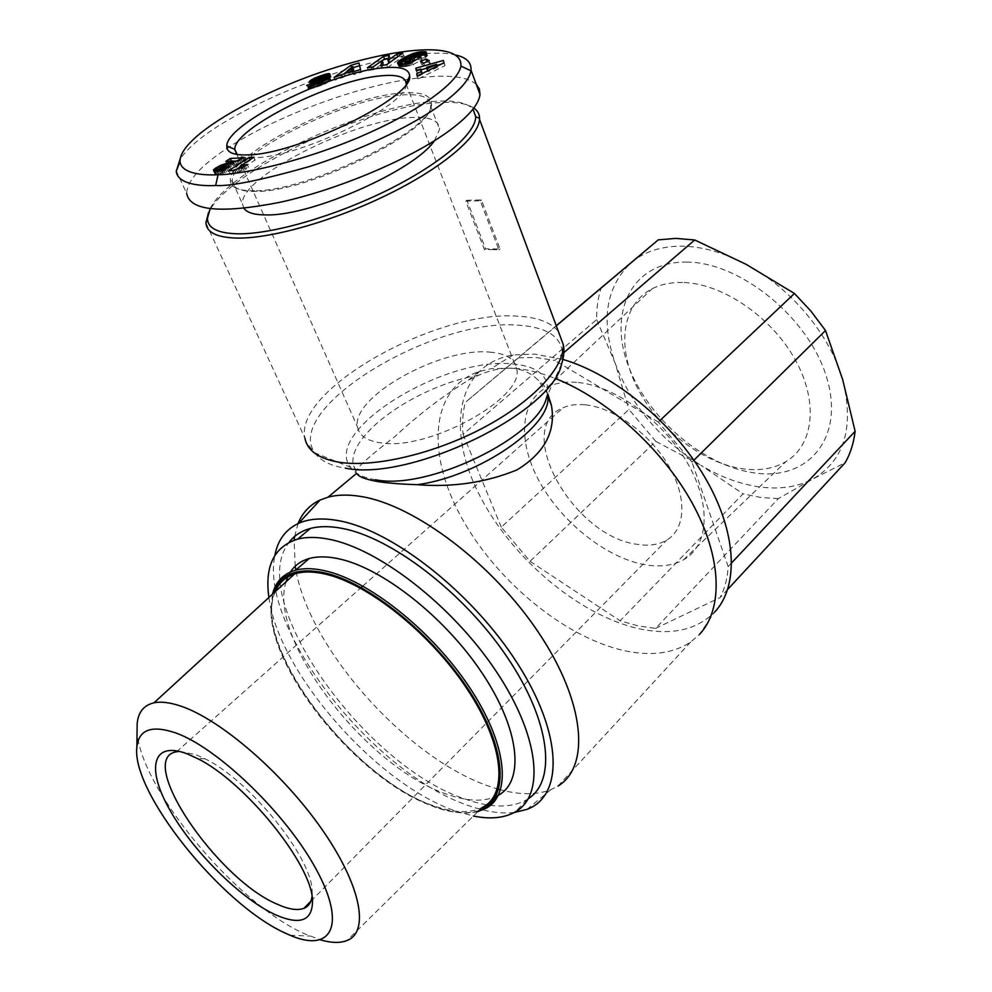<?xml version="1.0" encoding="UTF-8"?>
<svg xmlns="http://www.w3.org/2000/svg" width="992" height="992" viewBox="0 0 992 992"><rect width="100%" height="100%" fill="white"/><g stroke="black" fill="none" stroke-linecap="round" stroke-linejoin="round"><path stroke-width="0.74" stroke-dasharray="4.96 3.72" d="M473.829 108.016C466.339 103.131 453.679 101.407 435.848 102.846C362.613 107.545 226.895 172.186 208.444 212.734M491.908 249.587L498.926 249.848L480.277 200.806L465.794 201.103L484.48 249.711L491.908 249.587M547.906 394.196L538.185 380.234C531.427 373.339 522.858 369.346 512.492 368.28C501.766 367.734 490.507 370.041 478.702 375.199L468.447 380.122C442.246 396.465 417.706 415.313 394.804 436.654C371.591 454.448 358.62 465.93 355.917 471.076L356.413 473.519M562.91 359.426L534.539 354.119L513.186 354.938C457.523 364.312 446.152 427.527 477.685 491.511C508.884 555.656 577.592 615.176 639.27 628.792C671.336 635.612 696.409 630.094 714.513 612.238L699.36 634.52L690.63 642.035C672.638 653.802 649.971 656.555 622.629 650.293C562.129 636.07 494.524 578.832 460.548 515.84C426.424 452.997 430.28 388.604 478.528 371.715L490.99 368.714L512.752 368.057C525.958 369.098 540.057 372.546 555.049 378.398M514.29 812.485C501.282 813.948 486.539 811.816 470.059 806.124C374.492 775.124 259.036 628.494 274.871 555.408M690.63 642.035L558.012 786.024L550.845 789.669C536.982 795.001 520.23 795.038 500.563 789.781M498.716 789.272L492.181 787.276C409.448 761.038 309.901 650.244 295.852 569.954M406.088 84.295C408.406 104.433 301.655 156.959 255.502 157.666C246.5 158.1 240.386 157.046 237.162 154.504M489.8 352.135C506.466 353.462 515.505 359.24 516.894 369.47C523.702 398.821 427.081 451.459 380.37 442.792C366.656 440.746 359.054 435.5 357.566 427.056C350.709 397.023 440.634 346.989 489.8 352.135M256.308 191.431C240.758 191.692 232.773 188.331 232.351 181.35L232.339 181.276C229.462 155.967 342.81 98.791 400.52 95.083C420.41 93.446 430.429 97.018 430.553 105.797L430.54 105.896C434.186 130.312 309.913 192.051 256.308 191.431M243.97 208.37L242.494 203.98C239.134 177.717 351.627 120.441 409.336 117.639C429.214 116.3 439.295 120.181 439.568 129.295L434.397 140.765M254.609 190.762C238.849 191.034 230.764 187.637 230.367 180.569C227.317 154.988 342.352 96.956 400.942 93.112C421.203 91.425 431.359 95.046 431.433 103.986C435.203 128.675 308.958 191.369 254.609 190.762M456.382 55.18C416.417 44.615 299.621 76.086 220.224 124.781C200.793 136.896 187.401 148.378 180.048 159.228M408.109 79.335C351.255 88.288 275.776 116.92 229.871 146.518C201.537 164.771 187.128 180.383 186.67 193.328L176.34 170.959M210.143 208.754C228.941 169.099 361.584 106.144 433.008 101.482C453.456 99.832 466.786 102.362 473.01 109.083M528.314 798.709L526.802 799.676C511.698 808.12 491.796 808.133 467.083 799.701C365.143 767.858 244.404 598.015 289.106 542.339M268.906 597.482C278.33 672.018 376.538 784.424 456.06 811.196L473.382 816.044M655.786 441.39L628.94 409.448L501.307 527.198L530.05 561.323L655.786 441.39L700.898 465.273C660.052 439.605 631.47 405.579 615.152 363.221C600.544 320.404 605.901 286.849 631.222 262.558C644.155 251.732 660.833 246.276 681.256 246.177C701.865 246.376 723.49 252.427 746.108 264.331C790.599 287.705 829.982 334.713 842.654 379.49C854.397 427.366 844.465 460.536 812.882 478.987C797.68 486.911 780.121 489.589 760.219 487.022C740.342 484.294 720.564 477.04 700.898 465.273L743.033 493.855L620.087 620.806L638.178 625.915L655.576 628.407L778.36 498.604L812.882 478.987L845.172 462.694M778.36 498.604L760.963 497.513L743.033 493.855M682.583 282.472C671.038 282.236 660.895 284.332 652.166 288.759C621.104 304.755 616.553 348.428 638.042 389.149C659.407 429.945 704.035 464.033 744.322 469.018C760.306 470.927 774.182 468.46 785.924 461.627C813.787 445.358 818.946 401.5 794.704 358.782C770.685 316.026 721.382 283.129 682.583 282.472M576.6 382.354C565.651 381.486 556.14 382.937 548.092 386.706C519.461 400.334 517.34 441.961 539.735 482.174C562.018 522.449 605.976 557.578 644.403 564.609C659.655 567.325 672.675 565.738 683.476 559.835C709.069 545.798 711.81 504.035 686.687 461.726C661.788 419.393 613.403 385.119 576.6 382.354M686.476 262.099C740.23 261.826 809.832 318.444 826.931 378.374C844.8 438.29 807.996 480.413 755.656 473.085C703.452 466.6 646.536 417.359 627.725 364.114C608.245 310.93 632.437 261.442 686.476 262.099M563.902 352.594L554.801 360.431L535.829 357.504L518.444 357.802L556.301 325.86M275.317 591.604C250.914 644.478 352.544 779.464 434.384 806.037C453.815 812.87 469.613 813.452 481.79 807.761L346.952 940.552M137.082 730.211C138.272 785.652 234.335 902.249 303.899 933.497L320.478 939.87M179.44 751.403L195.61 754.565L205.146 758.855C249.364 780.059 311.761 857.175 312.108 890.655L312.021 896.508M584.945 404.773C576.699 404.017 569.495 404.972 563.332 407.638C512.07 427.341 572.706 536.337 636.839 544.273C648.681 546.245 658.688 544.831 666.86 540.032C685.943 528.724 687.282 496.806 668.186 464.988C649.252 433.144 613.006 407.278 584.945 404.773M290.433 572L287.816 576.922M286.08 581.734C267.108 639.096 367.313 769.048 448.372 794.741C467.468 801.276 483.228 801.908 495.653 796.638M272.478 594.208L270.965 610.39C271.907 670.567 354.305 772.619 425.605 802.987L436.257 807.24C452.501 812.969 466.401 814.407 477.97 811.518M478.987 810.526C467.108 814.444 452.414 813.316 434.905 807.128L424.353 802.912C353.698 772.818 271.932 671.534 271.014 611.94L273.172 593.576M556.252 325.698L465.31 402.405C462.78 412.139 462.024 422.778 463.041 434.322L596.651 319.61C596.452 308.202 597.99 297.575 601.264 287.73M693.892 460.214L691.982 462.098L658.328 422.059L660.213 420.273M727.768 589.322L720.118 597.568C724.792 588.764 727.471 578.435 728.153 566.606L731.699 562.811M530.05 561.323L620.087 620.806M655.576 628.407L720.118 597.568M728.153 566.606L691.982 462.098M658.328 422.059L554.801 360.431M518.444 357.802L465.31 402.405M596.651 319.61L615.152 363.221L628.94 409.448M463.041 434.322L501.307 527.198M243.858 166.743L245.123 169.607L248.57 167.35L241.788 168.752L255.105 160.059L250.294 160.307L240.796 166.495M247.306 164.486L248.57 167.35M241.18 167.375L241.788 168.752M253.853 157.207L255.105 160.059M237.993 168.33L229.946 173.575L233.839 173.414L245.123 169.607M228.668 170.723L229.946 173.575M232.574 170.55L233.839 173.414M232.798 170.438L234.075 173.302M234.496 169.669L235.774 172.534M236.183 168.987L237.46 171.839M237.869 168.367L239.134 171.232M239.06 167.97L240.324 170.835M240.56 167.536L241.825 170.401M242.16 167.127L243.437 169.992M222.592 170.227L223.113 171.38L221.018 171.256L222.679 169.868L245.495 160.555L237.82 160.952M221.34 170.599L221.799 171.604M220.931 170.698L221.328 171.591M219.864 168.206L221.129 171.021M220.757 167.437L222.022 170.264M221.414 167.053L222.679 169.868M223.126 166.259L224.39 169.074M223.349 166.16L224.614 168.987M224.601 165.689L225.866 168.504M226.312 165.081L227.565 167.896M230.181 163.779L231.446 166.606M232.14 163.11L233.393 165.924M233.876 162.477L235.141 165.304M235.488 161.882L236.741 164.709M236.914 161.324L238.167 164.151M238.154 160.816L239.407 163.643M239.692 160.121L240.944 162.948M241.304 159.34L242.556 162.167M242.829 158.534L244.082 161.361M244.255 157.728L245.495 160.555M233.12 161.188L227.069 164.176L234.286 163.816L220.013 169.037M225.816 161.374L227.069 164.176M233.715 162.539L234.286 163.816M232.971 162.812L233.542 164.089M231.396 163.358L231.967 164.647M229.946 163.866L230.516 165.131M227.937 164.536L228.495 165.788M227.577 164.647L228.135 165.9M225.643 165.317L226.201 166.557M223.919 165.949L224.465 167.164M222.406 166.594L222.927 167.747M221.117 167.226L221.6 168.305M219.79 168.342L220.088 169M216.293 171.269L214.644 173.451L216.864 174.108L226.573 172.062L231.248 169.62L227.032 169.545L223.113 171.38M214.26 171.17L214.892 172.571M213.838 171.058L214.694 172.943M213.367 170.636L214.644 173.451M213.689 170.996L214.966 173.811M213.962 171.108L215.239 173.935M214.644 171.232L215.921 174.059M215.599 171.281L216.864 174.108M216.814 171.256L218.079 174.084M217.459 171.219L218.736 174.046M218.736 171.095L220.013 173.935M219.988 170.897L221.266 173.736M221.179 170.636L222.456 173.476M222.034 170.401L223.312 173.24M223.659 169.868L224.936 172.707M226.598 172.05L225.333 169.21L226.573 172.062M226.759 168.541L228.036 171.38M228.309 167.735L229.586 170.562M229.983 166.78L231.248 169.62M226.61 168.603L227.032 169.545M226.573 168.628L226.994 169.57M224.8 169.421L225.283 170.5M223.386 169.967L223.907 171.12M476.284 84.382C467.802 77.066 450.666 74.648 424.861 77.153L408.964 79.199M353.078 71.784L353.673 74.598L361.584 72.242L359.588 65.695M352.606 71.932L353.673 74.598M360.518 69.564L361.584 72.242M358.943 62.942L359.997 65.584M353.239 67.605L347.572 71.126M344.918 73.036L335.098 80.129L353.722 73.396M334.019 77.475L335.098 80.129M341.67 75.194L342.736 77.86M344.125 73.284L345.204 75.938M353.822 71.56L348.49 73.408L353.896 69.229M347.981 72.131L348.49 73.408M419.318 54.82L404.463 60.748M418.24 54.275L418.512 54.994M417.173 54.349L417.508 55.242M415.983 54.585L416.355 55.564M414.792 54.92L415.177 55.924M413.627 55.329L413.999 56.321M412.449 55.812L412.808 56.755M411.258 56.358L411.593 57.238M410.899 56.532L411.234 57.387M409.808 57.102L410.105 57.871M408.716 57.71L408.977 58.379M412.784 60.748L410.118 62.298L413.366 62.273L411.37 63.426L406.633 64.244L405.567 64.021L404.587 60.673M399.615 64.145L398.536 65.906L400.359 66.848L411.655 65.298L422.059 59.694L416.156 59.743M398.784 64.034L399.057 64.74M399.292 66.638L398.747 65.174M398.945 66.476L398.573 65.559M397.594 63.488L398.536 65.906M397.569 63.463L398.635 66.191M397.643 63.55L398.71 66.278M398.71 64.021L399.776 66.762M399.292 64.12L400.359 66.848M399.987 64.17L401.053 66.91M400.805 64.182L401.872 66.923M401.115 64.182L402.182 66.923M401.971 64.145L403.037 66.886M402.826 64.096L403.893 66.836M403.707 63.996L404.761 66.749M404.562 63.885L405.629 66.638M405.567 64.021L406.522 66.489M406.15 63.612L407.216 66.365M407.092 63.414L408.158 66.166M408.481 64.071L409.212 65.918M409.324 62.88L410.39 65.633M410.589 62.546L411.655 65.298M411.978 62.161L413.032 64.926M421.005 56.941L422.059 59.694M409.064 59.557L410.118 62.298M413.081 61.516L413.366 62.273M410.998 62.434L411.37 63.426M410.304 62.62L410.688 63.6M409.163 62.918L409.535 63.872M408.258 63.141L408.617 64.058M407.241 63.376L407.563 64.195M406.46 63.55L406.732 64.244M406.373 63.562L406.633 64.244M404.488 60.673L405.542 63.414M405.616 63.314L416.256 57.511L420.062 57.139L419.442 58.404L425.295 57.71L427.552 55.18L425.01 54.362M404.922 60.202L405.976 62.93M405.48 59.743L406.534 62.471M406.249 59.198L407.303 61.938M407.241 58.578L408.282 61.306M408.419 57.871L409.46 60.611M408.543 57.809L409.584 60.537M409.77 57.114L410.824 59.842M410.936 56.519L411.99 59.247M412.04 55.986L413.081 58.714M413.081 55.54L414.135 58.268M414.073 55.155L415.115 57.883M415.202 54.783L416.256 57.511M416.28 54.51L417.322 57.238M417.223 54.337L418.277 57.077M418.091 54.275L419.132 57.015M418.5 54.287L419.542 57.015M419.021 54.399L420.062 57.139M420.286 57.462L419.542 55.515L420.286 57.35M419.145 55.564L420.025 57.871M418.388 55.651L419.442 58.404M424.241 54.957L425.295 57.71M424.911 54.448L425.952 57.201M425.531 53.915L426.572 56.668M426.014 53.444L427.056 56.184M426.337 53.022L427.378 55.763M427.143 54.672L427.49 55.54M426.399 52.886L427.068 54.622M426.188 53.208L426.684 54.523M425.853 53.593L426.176 54.436M421.96 73.606L422.257 74.375L417.83 76.471L418.215 78.827L444.999 65.646L444.453 63.265L441.068 64.22M417.558 75.776L417.83 76.471M417.124 75.987L418.215 78.827M443.932 62.806L444.999 65.646M443.399 60.438L444.453 63.265M437.001 65.36L426.845 68.2M421.042 69.824L416.913 70.99L417.285 73.234L421.811 71.858M416.652 70.283L416.913 70.99M416.206 70.42L417.285 73.234M422.108 73.532L422.257 74.375M437.683 67.134L428.048 71.672L427.75 70.097L437.683 67.134L437.274 66.08M427.713 70.779L428.048 71.672M426.672 67.282L427.75 70.097M421.538 64.269L424.787 65.931L430.28 63.414L427.006 61.764L421.538 64.269L420.484 61.492M423.72 63.141L424.787 65.931M429.214 60.611L430.28 63.414M402.715 53.159L403.756 55.85L397.842 56.829L389.013 63.178L390.278 58.082L388.492 58.379M389.236 55.416L390.278 58.082M382.143 60.723L368.454 70.494L374.269 69.552L383.123 63.228M367.387 67.803L368.454 70.494M373.203 66.861L374.269 69.552M382.577 65.336L381.808 68.336L387.723 67.394L403.756 55.85M380.754 65.633L381.808 68.336M386.669 64.678L387.723 67.394M321.346 76.88L321.929 78.294L316.969 80.191M320.862 76.992L321.47 78.467M319.461 77.413L320.094 78.963M322.09 80.674L317.874 81.766L319.238 80.538L318.159 77.922L318.841 79.434M317.105 78.48L317.688 79.893M313.063 82.1L310.347 84.332L311.81 85.126L322.946 82.956L322.512 81.902M310.682 82.497L311.091 83.464M311.128 85.138L310.62 83.923M310.632 85.052L310.347 84.332M309.306 82.286L310.273 84.605M309.268 82.262L310.36 84.878M310.732 82.497L311.81 85.126M311.19 82.448L312.282 85.076M311.91 82.336L313.001 84.965M312.765 82.175L313.856 84.804M313.757 81.939L314.848 84.568M314.873 81.666L315.964 84.295M316.138 81.332L317.217 83.96M318.482 80.662L319.56 83.303M319.771 80.327L320.85 82.956M320.689 80.116L321.768 82.745M321.272 80.017L322.363 82.646M321.755 80.042L322.834 82.671M322.177 82.051L322.946 82.956M321.272 82.435L321.83 83.799L322.673 83.254M321.83 83.799L319.151 84.952C315.692 86.093 314.241 86.254 314.811 85.461L307.768 88.028L306.875 85.882M320.924 82.572L321.507 83.985M319.833 83.006L320.441 84.469M318.544 83.489L319.151 84.952M313.732 82.733L314.824 85.362M307.594 86.18L308.686 88.809L307.768 88.028M308.686 88.809L314.191 87.953L325.897 83.477L330.683 79.806L330.138 79.087L327.422 79.31M308.103 86.254L309.194 88.883M308.735 86.267L309.826 88.896M309.405 86.205L310.496 88.834M310.136 86.081L311.228 88.71M310.992 85.882L312.083 88.524M311.972 85.634L313.063 88.276M313.1 85.312L314.191 87.953M314.34 84.928L315.431 87.569M315.729 84.469L316.82 87.122M317.242 83.948L318.333 86.602M317.564 83.836L318.655 86.478M318.903 83.353L319.994 85.994M320.156 82.882L321.247 85.523M321.334 82.41L322.412 85.052M322.425 81.939L323.516 84.593M323.442 81.493L324.533 84.134M323.677 81.381L324.768 84.022M324.818 80.823L325.897 83.477M325.86 80.265L326.938 82.919M326.79 79.72L327.868 82.373M328.712 81.828L327.62 79.174L328.687 81.828M328.352 78.641L329.431 81.282M328.91 78.145L329.989 80.786M329.319 77.698L330.398 80.34M329.555 77.289L330.634 79.93M329.604 77.165L330.683 79.806M329.617 76.855L330.696 79.484M329.604 77.029L330.522 79.248M329.468 77.438L330.138 79.087M329.282 77.736L329.828 79.05M328.836 78.207L329.183 79.05M321.569 80.03L321.854 80.736M319.449 80.414L319.821 81.319M318.246 80.736L318.618 81.642M317.601 80.91L317.961 81.766M317.539 80.935L317.874 81.766M317.304 80.997L317.552 81.617M316.597 78.839L317.676 81.456M317.341 78.318L318.42 80.935M319.238 80.538L331.154 77.078L328.947 76.31L321.929 78.294M319.449 77.426L320.528 80.042M319.908 77.264L320.986 79.893M321.048 76.93L322.127 79.546M321.892 76.768L322.97 79.397M322.14 76.768L323.218 79.385M322.586 76.855L323.665 79.484M322.747 77.128L323.826 79.757M330.076 74.45L331.154 77.078M330.051 74.189L331.117 76.818M330.063 74.326L330.968 76.545M329.914 74.499L330.671 76.359M329.567 74.636L330.224 76.272M329.084 74.809L329.666 76.248M328.439 75.045L328.947 76.31M328.067 75.181L328.55 76.372M327.298 75.466L327.732 76.545M326.405 75.789L326.802 76.768M325.388 76.161L325.76 77.054M324.26 76.582L324.607 77.401M322.995 77.041L323.318 77.822M295.194 566.234L294.14 540.194M294.612 536.474L298.059 523.59M465.794 201.103L466.922 200.26L485.572 248.868L500.018 248.992L481.405 199.962L466.922 200.26M484.48 249.711L485.572 248.868M480.277 200.806L481.405 199.962M498.926 249.848L500.018 248.992M205.952 222.989L304.879 438.03C294.078 389.36 436.988 309.901 517.353 316.163C537.044 317.142 550.709 322.214 558.36 331.39M375.46 479.744C363.37 477.747 355.024 473.593 350.436 467.269C321.954 431.384 444.193 356.078 512.628 363.94C539.623 366.47 550.994 377.431 546.728 396.812L561.621 363.853C566.494 340.355 552.048 327.459 518.258 325.19C433.541 317.651 282.522 408.654 314.886 452.873C320.218 460.648 330.361 465.744 345.34 468.162M547.609 394.853C546.828 388.839 543.69 383.966 538.185 380.234M228.47 164.35L229.735 167.177M231.272 163.407L231.843 164.684M317.527 80.935L318.606 83.564M308.81 86.254L309.901 88.896M320.044 80.265L320.404 81.158M478.702 375.199C417.409 385.392 346.555 434.682 353.35 465.372L358.62 475.528M304.879 438.03C304.73 440.299 308.066 445.247 314.886 452.873L350.436 467.269L353.35 465.372L355.917 471.076M546.728 396.812L547.336 395.461M527.025 809.36L550.845 789.669M406.15 84.208L516.894 369.47M232.339 181.276L242.494 203.98M232.351 181.35L230.367 180.569M548.092 386.706L652.166 288.759M290.086 935.258L309.715 936.064M176.551 751.762L361.162 587.512M362.812 586.049L563.332 407.638M205.146 758.855L197.073 758.347M312.108 890.655L312.517 900.538M424.353 802.912L425.605 802.987M271.014 611.94L270.965 610.39M310.893 901.207L666.86 540.032M683.476 559.835L785.924 461.627M526.802 799.676L515.555 811.766M322.586 81.877L322.983 82.82M430.54 105.896L431.433 103.986M430.553 105.797L439.568 129.295M236.753 154.144L357.566 427.056M468.447 380.122L478.528 371.715M513.186 354.938L490.99 368.714"/><path stroke-width="1.49" d="M208.444 212.734L205.952 222.989C206.733 232.711 217.422 237.745 237.993 238.105C273.06 238.353 336.176 220.187 389.534 193.7C442.965 167.226 478.665 136.722 479.533 119.4L479.57 118.408C479.533 114.105 477.611 110.633 473.829 108.016M298.059 523.59C302.337 512.802 309.69 504.94 320.106 500.005L328.054 497.166L356.413 473.506L358.62 475.528C361.807 477.871 368.429 479.93 378.485 481.703C389.174 483.228 402.107 484.22 417.272 484.704C452.885 487.481 486.13 482.534 517.03 469.873C544.484 453.009 555.966 431.545 551.453 405.455L547.906 394.196M555.049 378.398C606.447 398.437 662.408 448.855 692.292 503.229C722.213 557.665 723.317 609.41 699.36 634.52M562.91 359.426C613.899 374.232 672.613 422.294 704.804 477.202C737.081 532.146 739.226 586.247 714.513 612.238M274.871 555.408C277.748 540.082 285.684 529.393 298.654 523.33C309.144 518.642 322.363 517.75 338.334 520.639C392.051 529.964 472.527 592.67 517.588 663.636C562.997 734.613 563.481 796.055 527.025 809.36L514.29 812.485M328.054 497.166C337.466 494.636 348.452 494.413 361.014 496.496C414.272 504.841 492.664 563.518 538.842 632.958C585.305 702.386 590.339 766.642 558.012 786.024M500.563 789.781L498.716 789.272M237.162 154.504L234.782 149.284C233.926 128.303 331.874 79.67 380.878 75.838C397.37 74.264 405.778 76.88 406.125 83.688L406.088 84.295M382.614 67.878C400.21 66.104 409.212 68.795 409.646 75.95C414.408 96.571 298.48 154.02 248.645 154.864C233.79 155.496 226.498 152.557 226.784 146.022C226.337 123.777 330.41 72.255 382.614 67.878M434.397 140.765C414.892 170.277 311.773 216.033 266.687 214.917C254.708 214.991 247.132 212.809 243.97 208.37M180.048 159.228L176.229 171.256C177.518 184.115 200.074 186.273 215.648 185.516C230.218 186.496 261.714 180.098 310.149 166.309C358.831 150.821 407.948 127.596 436.418 107.88C458.031 92.653 469.526 80.278 470.902 70.767L471.002 70.085C471.448 62.57 466.575 57.598 456.382 55.18M186.67 193.328C189.695 210.887 220.931 213.85 280.364 202.219C337.193 189.708 407.216 160.481 446.04 133.052C467.567 117.664 478.888 104.792 479.992 94.451L479.334 88.945L476.284 84.382M473.01 109.083L475.701 116.659C475.887 133.275 441.403 163.246 388.802 189.497C336.288 215.76 273.656 233.976 238.948 233.839C218.104 233.517 207.601 228.346 207.452 218.29L210.143 208.754M289.106 542.339C294.19 535.568 301.27 530.943 310.36 528.463C319.275 526.095 329.778 526.045 341.88 528.339C390.972 537.218 463.214 592.112 506.689 656.444C550.424 720.775 556.958 780.419 528.314 798.709M473.382 816.044C490.482 819.491 504.544 818.065 515.555 811.766C545.265 794.964 539.499 735.605 495.516 670.344C451.794 605.07 378.498 548.613 329.084 539.264C317.006 536.87 306.553 536.833 297.699 539.115C274.139 546.592 264.542 566.048 268.906 597.482M556.301 325.86L658.242 239.866L675.788 238.39L694.698 239.977L563.902 352.594M660.213 420.273L794.456 293.483L746.108 264.331L694.698 239.977M481.79 807.761C508.462 795.162 504.358 745.141 467.145 689.043C430.181 632.946 367.251 583.085 324.496 573.934C312.74 571.355 302.783 571.342 294.612 573.922C285.361 576.96 278.926 582.85 275.317 591.604M320.478 939.87C331.266 942.995 340.095 943.218 346.952 940.552C369.842 932.009 361.138 885.248 321.73 828.99C282.559 772.768 220.484 719.398 180.941 706.168C170.066 702.46 161.076 701.344 153.971 702.832C143.741 705.213 138.136 712.231 137.156 723.912L137.082 730.211M175.398 732.815C217.273 747.373 286.217 813.589 316.312 869.525C346.952 925.648 331.365 953.213 290.086 935.258L284.977 932.976C221.166 904.22 131.167 791.988 136.871 747.1C138.682 729.616 151.528 724.854 175.398 732.815M312.021 896.508C311.24 902.571 308.512 906.539 303.812 908.387C297.364 910.73 288.449 909.317 277.09 904.134C216.516 878.85 135.123 758.161 176.551 751.762L179.44 751.403M274.858 914.5C300.068 925.672 312.616 921.022 312.517 900.538C312.207 864.751 244.59 781.212 197.073 758.347L186.843 753.722C152.012 740.565 146.208 768.589 169.744 809.832C192.857 850.938 240.052 898.256 274.858 914.5M498.43 795.237C524.718 780.977 519.944 729.653 482.224 673.233C444.738 616.801 381.449 567.424 338.148 558.67C326.951 556.326 317.316 556.276 309.244 558.508C300.96 560.877 294.686 565.366 290.433 572M287.816 576.922L286.08 581.734M477.97 811.518L486.092 808.282C512.145 794.356 506.949 743.12 468.869 686.414C431.012 629.722 367.511 579.787 324.334 570.636C313.162 568.193 303.577 568.044 295.566 570.202C283.34 573.723 275.64 581.734 272.478 594.208M273.172 593.576C279.533 574.306 296.447 567.35 323.9 572.669C368.106 582.044 433.665 634.781 470.605 692.85C507.83 750.944 508.983 800.73 478.987 810.526M495.653 796.638L498.368 795.262M658.242 239.866L556.252 325.698M794.456 293.483L811.059 311.29L825.518 330.547L693.892 460.214M731.699 562.811L855.129 431.272C853.715 443.077 850.404 453.555 845.172 462.694L727.768 589.322M855.129 431.272L842.654 379.49L825.518 330.547M240.523 165.9L247.306 164.486L243.858 166.743L232.574 170.55L228.668 170.723L249.042 157.468L253.853 157.207L240.523 165.9L241.18 167.375M249.042 157.468L250.034 159.7M240.796 166.495L237.993 168.33M221.836 168.553L225.767 166.718L229.983 166.78L218.736 171.095L213.962 171.108L213.627 169.756L220.336 165.49L233.033 160.989L225.816 161.374L230.293 158.472L244.255 157.728L221.414 167.053L219.74 168.429L221.836 168.553L222.592 170.227M220.534 168.776L221.34 170.599M220.063 168.764L220.931 170.698M219.74 168.429L220.77 170.723M237.82 160.952L233.12 161.188M230.293 158.472L231.458 161.076M233.033 160.989L233.715 162.539M232.289 161.262L232.971 162.812M230.714 161.832L231.396 163.358M229.264 162.316L229.946 163.866M227.242 162.973L227.937 164.536M226.883 163.085L227.577 164.647M224.936 163.742L225.643 165.317M223.212 164.362L223.919 165.949M221.662 164.945L222.406 166.594M220.336 165.49L221.117 167.226M218.823 166.197L219.79 168.342M220.013 169.037L216.293 171.269M217.322 166.978L218.587 169.781M215.971 167.784L217.236 170.599M215.252 168.28L216.516 171.083M214.284 169.049L215.276 171.269M213.627 169.756L214.26 171.17M213.416 170.128L213.838 171.058M226.573 168.628L225.73 166.743L226.61 168.603M224.018 167.673L224.8 169.421M222.63 168.28L223.386 169.967M218.066 174.728C234.67 175.063 293.855 164.858 358.918 137.293C419.653 111.451 458.304 82.224 460.908 66.08C462.718 41.85 402.045 46.388 332.754 68.324C262.148 90.446 179.217 135.619 180.023 161.634C181.35 173.699 203.075 175.572 218.066 174.728L215.648 185.516M408.964 79.199L408.109 79.335M321.854 80.327L311.19 82.448L309.268 81.716L313.732 78.554L324.682 74.437L328.6 73.619L330.076 74.45L316.473 79L328.104 76.421L329.617 76.855L328.352 78.641L322.425 81.939L313.1 85.312L308.735 86.267L306.677 85.399L313.72 82.832C313.162 83.626 314.6 83.452 318.06 82.324L321.854 80.327L322.512 81.902M396.812 54.151L402.715 53.159L386.669 64.678L380.754 65.633L382.069 60.537L373.203 66.861L367.387 67.803L383.47 56.383L389.236 55.416L387.959 60.475L396.812 54.151L397.792 56.693M423.72 63.141L420.484 61.492L425.952 58.999L429.214 60.611L423.72 63.141M416.739 73.644L421.178 71.56L420.744 69.056L416.206 70.42L415.846 68.188L443.399 60.438L443.932 62.806L417.124 75.987L416.739 73.644L417.558 75.776M421.922 51.646L426.386 52.154L424.241 54.957L418.388 55.651L419.021 54.399L415.202 54.783L404.922 60.202L404.91 61.442L408.481 61.12L412.312 59.52L409.064 59.557L413.453 57.028L421.005 56.941L411.978 62.161L400.805 64.182L397.879 63.748L397.99 62.012L403.533 57.958L412.957 53.605L421.922 51.646L422.964 54.386L419.318 54.82M352.606 71.932L352.656 70.73L334.019 77.475L350.833 65.373L358.943 62.942L360.518 69.564L352.606 71.932M352.656 70.73L353.078 71.784M359.588 65.695L353.239 67.605M350.833 65.373L351.676 67.481M347.572 71.126L344.918 73.036M352.842 66.588L347.423 70.754L352.743 69.155L352.842 66.588L353.822 71.56M352.743 69.155L353.722 71.598M347.423 70.754L347.981 72.131M422.803 51.621L423.844 54.362L422.964 54.386M421.017 51.708L422.059 54.448M420.137 51.807L421.178 54.535M419.244 51.931L420.286 54.647M418.351 52.08L419.393 54.808M417.483 52.266L418.24 54.275M416.466 52.526L417.173 54.349M415.313 52.836L415.983 54.585M414.135 53.208L414.792 54.92M412.957 53.605L413.627 55.329M411.767 54.039L412.449 55.812M410.552 54.523L411.258 56.358M410.192 54.672L410.899 56.532M409.064 55.155L409.808 57.102M407.935 55.664L408.716 57.71M406.832 56.197L407.65 58.33M405.716 56.767L406.584 58.987M404.624 57.35L405.53 59.706M403.533 57.958L404.55 60.599M403.446 58.007L404.488 60.698M404.463 60.748L399.615 64.145M402.43 58.615L403.484 61.33M401.5 59.198L402.554 61.913M400.656 59.756L401.71 62.471M399.925 60.289L400.979 63.004M399.268 60.797L400.322 63.513M398.697 61.281L399.751 64.009M398.437 61.529L399.454 64.133M397.99 62.012L398.784 64.034M397.68 62.446L398.251 63.91M397.519 62.831L397.866 63.724M416.156 59.743L412.784 60.748M413.453 57.028L414.507 59.756M412.312 59.52L413.081 61.516M410.316 60.673L410.998 62.434M409.634 60.847L410.304 62.62M408.481 61.12L409.163 62.918M407.551 61.306L408.258 63.141M407.427 61.33L408.134 63.178M406.497 61.454L407.241 63.376M405.678 61.504L406.46 63.55M405.579 61.504L406.373 63.562M404.91 61.442L405.778 63.686M404.513 61.293L405.468 63.736M404.376 61.033L405.418 63.748M426.101 51.931L426.436 52.812M426.027 51.882L426.399 52.886M425.655 51.782L426.188 53.208M425.134 51.696L425.853 53.593M424.502 51.646L425.407 54.027M425.01 54.362L423.844 54.362M423.72 51.621L424.762 54.349M421.178 71.56L421.96 73.606M441.068 64.22L437.001 65.36M426.845 68.2L421.042 69.824M415.846 68.188L416.652 70.283M420.744 69.056L422.108 73.532M436.604 64.306L426.672 67.282L426.969 68.845L436.604 64.306L437.274 66.08M426.969 68.845L427.713 70.779M425.952 58.999L426.957 61.653M387.959 60.475L388.963 63.029M388.492 58.379L384.512 59.036L382.143 60.723M383.47 56.383L384.512 59.036M382.069 60.537L383.123 63.228L382.577 65.336M320.862 75.69L321.346 76.88M320.391 75.851L320.862 76.992M319.027 76.347L319.461 77.413M317.762 76.818L318.209 77.909M316.609 77.277L317.105 78.48M316.969 80.191L313.063 82.1M315.568 77.711L316.646 80.327M314.625 78.132L315.704 80.749M313.732 78.554L314.811 81.17M312.654 79.124L313.72 81.728M311.711 79.645L312.753 82.175M310.93 80.154L311.835 82.348M310.67 80.34L311.525 82.398M310 80.848L310.682 82.497M309.541 81.319L310.037 82.51M309.268 81.716L309.566 82.435M321.582 80.612L322.177 82.051M320.751 81.17L321.272 82.435M320.416 81.344L320.924 82.572M319.35 81.828L319.833 83.006M318.06 82.324L318.544 83.489M329.071 76.458L329.468 77.438M328.749 76.409L329.282 77.736M328.104 76.421L328.836 78.207M327.273 76.508L328.191 78.752M327.422 79.31L322.09 80.674M326.256 76.694L327.335 79.323M325.971 76.756L327.05 79.385M325.215 76.93L326.281 79.558M324.297 77.153L325.376 79.782M323.256 77.426L324.334 80.054M322.078 77.748L323.156 80.377M320.776 78.12L321.569 80.03M318.742 78.703L319.449 80.414M317.539 79.025L318.246 80.736M316.87 79.149L317.601 80.91M316.795 79.149L317.539 80.935M316.473 79L317.304 80.997M329.604 73.743L329.914 74.499M329.158 73.644L329.567 74.636M328.6 73.619L329.084 74.809M327.881 73.693L328.439 75.045M327.484 73.755L328.067 75.181M326.666 73.929L327.298 75.466M325.736 74.152L326.405 75.789M324.682 74.437L325.388 76.161M323.528 74.797L324.26 76.582M322.251 75.206L322.995 77.041M295.852 569.954L295.194 566.234M294.14 540.194L294.612 536.474M558.36 331.39L563.245 344.509C564.708 366.978 533.423 401.14 484.121 427.366C434.88 453.617 374.74 467.74 339.524 462.284C318.816 458.825 307.272 450.74 304.879 438.03M345.34 468.162C410.552 481.864 553.052 412.312 561.621 363.853C565.105 353.016 563.716 345.898 563.245 344.509L479.533 119.4M546.728 396.812C538.966 436.567 428.023 490.829 375.46 479.744M417.272 484.704C480.016 476.222 553.387 424.688 547.683 395.597L547.609 394.853M230.59 161.87L231.272 163.407M319.325 78.529L320.044 80.265M547.336 395.461L551.453 405.455M406.125 83.688L409.646 75.95M475.701 116.659L479.57 118.408M310.36 528.463L297.699 539.115M153.971 702.832L294.612 573.922M361.162 587.512L362.812 586.049M309.244 558.508L295.566 570.202M498.344 795.324L486.092 808.282M303.812 908.387L310.893 901.207M136.871 747.1L137.156 723.912M207.452 218.29L205.927 222.047M470.902 70.767L460.908 66.08M176.229 171.256L180.023 161.634M479.992 94.451L471.002 70.085M321.892 80.191L322.586 81.877M313.832 83.092L314.563 84.853M234.782 149.284L226.784 146.022M234.769 149.68L236.753 154.144M298.654 523.33L320.106 500.005"/></g></svg>
